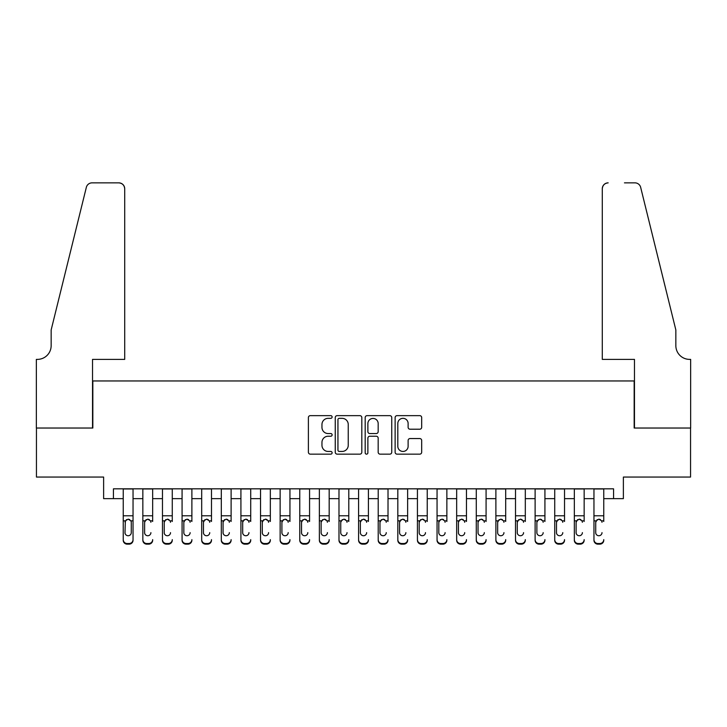 <?xml version="1.0" encoding="UTF-8"?>
<svg xmlns="http://www.w3.org/2000/svg" width="727" height="727" viewBox="0 0 727 727"><rect width="100%" height="100%" fill="white"/><g stroke="black" fill="none" stroke-linecap="round" stroke-linejoin="round"><path stroke-width="1.09" d="M332.121 416.989A1.345 1.345 0 0 0 330.776 415.644L310.32 415.644A1.927 1.927 0 0 0 308.393 417.562L308.393 452.221A1.927 1.927 0 0 0 310.32 454.148L330.776 454.148A1.345 1.345 0 0 0 332.121 452.794A1.345 1.345 0 0 0 330.776 451.449L328.122 451.449A6.161 6.161 0 0 1 321.961 445.287L321.961 442.398A6.161 6.161 0 0 1 328.122 436.236L330.776 436.236A1.345 1.345 0 0 0 332.121 434.891A1.345 1.345 0 0 0 330.776 433.546L328.122 433.546A6.161 6.161 0 0 1 321.961 427.385L321.961 424.495A6.161 6.161 0 0 1 328.122 418.334L330.776 418.334A1.345 1.345 0 0 0 332.121 416.989M419.761 429.212A1.927 1.927 0 0 0 421.687 427.285L421.687 417.562A1.927 1.927 0 0 0 419.761 415.644L397.042 415.644A1.927 1.927 0 0 0 395.125 417.562L395.125 452.221A1.927 1.927 0 0 0 397.042 454.148L419.761 454.148A1.927 1.927 0 0 0 421.687 452.221L421.687 440.471A1.927 1.927 0 0 0 419.761 438.554L410.037 438.554A1.927 1.927 0 0 0 408.12 440.471L408.12 446.296A5.153 5.153 0 0 1 402.967 451.449A5.153 5.153 0 0 1 397.814 446.296L397.814 423.487A5.153 5.153 0 0 1 402.967 418.334A5.153 5.153 0 0 1 408.12 423.487L408.12 427.285A1.927 1.927 0 0 0 410.037 429.212L419.761 429.212M113.43 498.64L113.43 488.826L613.57 488.826L613.57 498.64L623.375 498.64L623.375 477.057L690.55 477.057L690.55 428.03L634.162 428.03L634.162 380.957L92.838 380.957L92.838 428.03L36.45 428.03L36.45 477.057L103.625 477.057L103.625 498.64L123.236 498.64M361.819 417.562A1.927 1.927 0 0 0 359.892 415.644L337.174 415.644A1.927 1.927 0 0 0 335.247 417.562L335.247 452.221A1.927 1.927 0 0 0 337.174 454.148L359.892 454.148A1.927 1.927 0 0 0 361.819 452.221L361.819 417.562M367.108 415.644L389.826 415.644A1.927 1.927 0 0 1 391.753 417.562L391.753 452.221A1.927 1.927 0 0 1 389.826 454.148L380.103 454.148A1.927 1.927 0 0 1 378.176 452.221L378.176 438.163A1.927 1.927 0 0 0 376.25 436.236L369.807 436.236A1.927 1.927 0 0 0 367.88 438.163L367.88 452.794A1.345 1.345 0 0 1 366.535 454.148A1.345 1.345 0 0 1 365.181 452.794L365.181 417.562A1.927 1.927 0 0 1 367.108 415.644M133.041 498.64L142.846 498.64M152.661 498.64L162.466 498.64M172.272 498.64L182.077 498.64M191.883 498.64L201.688 498.64M211.493 498.64L221.308 498.64M231.113 498.64L240.919 498.64M250.724 498.64L260.53 498.64M270.335 498.64L280.14 498.64M289.946 498.64L299.76 498.64M309.566 498.64L319.371 498.64M329.177 498.64L338.982 498.64M348.787 498.64L358.593 498.64M368.407 498.64L378.213 498.64M388.018 498.64L397.823 498.64M407.629 498.64L417.434 498.64M427.24 498.64L437.054 498.64M446.86 498.64L456.665 498.64M466.47 498.64L476.276 498.64M486.081 498.64L495.887 498.64M505.692 498.64L515.507 498.64M525.312 498.64L535.117 498.64M544.923 498.64L554.728 498.64M564.534 498.64L574.339 498.64M584.154 498.64L593.959 498.64M603.764 498.64L613.57 498.64M339.291 418.334A1.345 1.345 0 0 0 337.946 419.688L337.946 450.104A1.345 1.345 0 0 0 339.291 451.449L342.081 451.449A6.161 6.161 0 0 0 348.242 445.287L348.242 424.495A6.161 6.161 0 0 0 342.081 418.334L339.291 418.334M378.176 423.587A5.153 5.153 0 0 0 373.033 418.434A5.153 5.153 0 0 0 367.88 423.587L367.88 431.62A1.927 1.927 0 0 0 369.807 433.546L376.25 433.546A1.927 1.927 0 0 0 378.176 431.62L378.176 423.587M123.236 521.468L123.236 539.634A3.926 3.889 -0 0 0 127.161 543.523L129.124 543.523A3.926 3.889 -0 0 0 133.041 539.634L133.041 540.243A3.926 3.889 180 0 1 129.124 544.141L129.124 543.523M131.278 532.627L131.278 522.295L131.278 532.627A3.135 3.117 180 0 1 128.143 535.744A3.135 3.117 180 0 0 131.278 532.627M124.999 533.245L124.999 532.627A3.135 3.117 180 0 0 128.143 535.744M126.507 519.605L124.999 522.05M129.779 519.605L128.143 519.142L130.933 520.85L131.278 522.295M133.041 488.826L133.041 539.634M123.236 488.826L123.236 540.243A3.926 3.889 180 0 0 127.161 544.141L129.124 544.141M123.236 520.85L125.353 520.85L124.999 532.627M125.353 520.85L128.143 519.142M124.708 359.383L124.708 188.747A5.88 5.88 0 0 0 118.828 182.859L92.047 182.859A5.88 5.88 0 0 0 86.34 187.339L51.154 329.958L51.154 345.652A13.731 13.731 0 0 1 37.431 359.383L36.35 359.383L36.35 428.03L92.538 428.03L92.538 359.383L124.708 359.383L124.708 188.747C124.335 185.194 122.372 183.231 118.828 182.859L102.543 182.859M86.34 187.339C87.84 184.113 87.84 184.113 86.34 187.339C87.84 184.113 87.84 184.113 86.34 187.339M51.154 345.652A13.731 13.731 0 0 1 37.431 359.383M602.292 359.383L602.292 188.747L602.292 359.383L634.462 359.383L634.462 428.03L690.65 428.03L690.65 359.383L689.569 359.383A13.731 13.731 0 0 1 675.846 345.652A13.731 13.731 0 0 0 689.569 359.383M665.051 286.229L640.66 187.339L675.846 329.958L675.846 345.652M624.457 182.859L634.953 182.859A5.88 5.88 0 0 1 640.66 187.339C639.16 184.113 639.16 184.113 640.66 187.339C639.16 184.113 639.16 184.113 640.66 187.339M608.172 182.859A5.88 5.88 0 0 0 602.292 188.747C602.665 185.194 604.628 183.231 608.172 182.859M142.846 488.826L142.846 539.634A3.926 3.889 -0 0 0 146.772 543.523L148.735 543.523A3.926 3.889 -0 0 0 152.661 539.634L152.661 540.243A3.926 3.889 180 0 1 148.735 544.141L148.735 543.523M152.661 521.468L152.661 488.826M150.889 533.245L150.889 532.627A3.135 3.117 180 0 1 147.754 535.744A3.135 3.117 180 0 0 150.889 532.627M144.618 533.245L144.618 532.627A3.135 3.117 180 0 0 147.754 535.744A3.135 3.117 180 0 1 144.618 532.627L144.618 522.05M146.118 519.605L144.618 522.295L144.964 520.85L147.754 519.142L150.544 520.85L150.889 522.295M149.389 519.605L147.754 519.142M162.466 488.826L162.466 539.634A3.926 3.889 -0 0 0 166.383 543.523L168.346 543.523A3.926 3.889 -0 0 0 172.272 539.634L172.272 540.243A3.926 3.889 180 0 1 168.346 544.141L168.346 543.523M172.272 521.468L172.272 488.826M170.509 533.245L170.509 532.627A3.135 3.117 180 0 1 167.364 535.744A3.135 3.117 180 0 0 170.509 532.627M164.229 533.245L164.229 532.627A3.135 3.117 180 0 0 167.364 535.744A3.135 3.117 180 0 1 164.229 532.627L164.229 522.05M165.729 519.605L164.229 522.295L164.575 520.85L167.364 519.142L170.154 520.85L170.509 522.295M169 519.605L167.364 519.142M182.077 488.826L182.077 539.634A3.926 3.889 -0 0 0 186.003 543.523L187.957 543.523A3.926 3.889 -0 0 0 191.883 539.634L191.883 540.243A3.926 3.889 180 0 1 187.957 544.141L187.957 543.523M191.883 521.468L191.883 488.826M190.12 533.245L190.12 532.627A3.135 3.117 180 0 1 186.984 535.744A3.135 3.117 180 0 0 190.12 532.627M183.84 533.245L183.84 532.627A3.135 3.117 180 0 0 186.984 535.744A3.135 3.117 180 0 1 183.84 532.627L183.84 522.05M185.34 519.605L183.84 522.295L184.185 520.85L186.984 519.142L189.774 520.85L190.12 522.295M188.62 519.605L186.984 519.142M201.688 488.826L201.688 539.634A3.926 3.889 -0 0 0 205.614 543.523L207.577 543.523A3.926 3.889 -0 0 0 211.493 539.634L211.493 540.243A3.926 3.889 180 0 1 207.577 544.141L207.577 543.523M211.493 521.468L211.493 488.826M209.73 533.245L209.73 532.627A3.135 3.117 180 0 1 206.595 535.744A3.135 3.117 180 0 0 209.73 532.627M203.451 533.245L203.451 532.627A3.135 3.117 180 0 0 206.595 535.744A3.135 3.117 180 0 1 203.451 532.627L203.451 522.05M204.959 519.605L203.451 522.295L203.805 520.85L206.595 519.142L209.385 520.85L209.73 522.295M208.231 519.605L206.595 519.142M146.772 543.523L146.772 544.141L148.735 544.141M146.772 544.141A3.926 3.889 180 0 1 142.846 540.243L142.846 539.634M166.383 543.523L166.383 544.141L168.346 544.141M166.383 544.141A3.926 3.889 180 0 1 162.466 540.243L162.466 539.634M186.003 543.523L186.003 544.141L187.957 544.141M186.003 544.141A3.926 3.889 180 0 1 182.077 540.243L182.077 539.634M205.614 543.523L205.614 544.141L207.577 544.141M205.614 544.141A3.926 3.889 180 0 1 201.688 540.243L201.688 539.634M221.308 488.826L221.308 539.634A3.926 3.889 -0 0 0 225.225 543.523L227.188 543.523A3.926 3.889 -0 0 0 231.113 539.634L231.113 540.243A3.926 3.889 180 0 1 227.188 544.141L227.188 543.523M231.113 521.468L231.113 488.826M229.341 533.245L229.341 532.627A3.135 3.117 180 0 1 226.206 535.744A3.135 3.117 180 0 0 229.341 532.627M223.071 533.245L223.071 532.627A3.135 3.117 180 0 0 226.206 535.744A3.135 3.117 180 0 1 223.071 532.627L223.071 522.05M224.57 519.605L223.071 522.295L223.416 520.85L226.206 519.142L228.996 520.85L229.341 522.295M227.842 519.605L226.206 519.142M225.225 543.523L225.225 544.141L227.188 544.141M225.225 544.141A3.926 3.889 180 0 1 221.308 540.243L221.308 539.634M240.919 488.826L240.919 539.634A3.926 3.889 -0 0 0 244.835 543.523L246.798 543.523A3.926 3.889 -0 0 0 250.724 539.634L250.724 540.243A3.926 3.889 180 0 1 246.798 544.141L246.798 543.523M250.724 521.468L250.724 488.826M248.961 533.245L248.961 532.627A3.135 3.117 180 0 1 245.817 535.744A3.135 3.117 180 0 0 248.961 532.627M242.682 533.245L242.682 532.627A3.135 3.117 180 0 0 245.817 535.744A3.135 3.117 180 0 1 242.682 532.627L242.682 522.05M244.181 519.605L242.682 522.295L243.027 520.85L245.817 519.142L248.607 520.85L248.961 522.295M247.462 519.605L245.817 519.142M244.835 543.523L244.835 544.141L246.798 544.141M244.835 544.141A3.926 3.889 180 0 1 240.919 540.243L240.919 539.634M260.53 488.826L260.53 539.634A3.926 3.889 -0 0 0 264.455 543.523L266.418 543.523A3.926 3.889 -0 0 0 270.335 539.634L270.335 540.243A3.926 3.889 180 0 1 266.418 544.141L266.418 543.523M270.335 521.468L270.335 488.826M268.572 533.245L268.572 532.627A3.135 3.117 180 0 1 265.437 535.744A3.135 3.117 180 0 0 268.572 532.627M262.293 533.245L262.293 532.627A3.135 3.117 180 0 0 265.437 535.744A3.135 3.117 180 0 1 262.293 532.627L262.293 522.05M263.792 519.605L262.293 522.295L262.647 520.85L265.437 519.142L268.227 520.85L268.572 522.295M267.073 519.605L265.437 519.142M264.455 543.523L264.455 544.141L266.418 544.141M264.455 544.141A3.926 3.889 180 0 1 260.53 540.243L260.53 539.634M280.14 488.826L280.14 539.634A3.926 3.889 -0 0 0 284.066 543.523L286.029 543.523A3.926 3.889 -0 0 0 289.946 539.634L289.946 540.243A3.926 3.889 180 0 1 286.029 544.141L286.029 543.523M289.946 521.468L289.946 488.826M288.183 533.245L288.183 532.627A3.135 3.117 180 0 1 285.048 535.744A3.135 3.117 180 0 0 288.183 532.627M281.912 533.245L281.912 532.627A3.135 3.117 180 0 0 285.048 535.744A3.135 3.117 180 0 1 281.912 532.627L281.912 522.05M283.412 519.605L281.912 522.295L282.258 520.85L285.048 519.142L287.837 520.85L288.183 522.295M286.683 519.605L285.048 519.142M284.066 543.523L284.066 544.141L286.029 544.141M284.066 544.141A3.926 3.889 180 0 1 280.14 540.243L280.14 539.634M299.76 488.826L299.76 539.634A3.926 3.889 -0 0 0 303.677 543.523L305.64 543.523A3.926 3.889 -0 0 0 309.566 539.634L309.566 540.243A3.926 3.889 180 0 1 305.64 544.141L305.64 543.523M309.566 521.468L309.566 488.826M307.803 533.245L307.803 532.627A3.135 3.117 180 0 1 304.658 535.744A3.135 3.117 180 0 0 307.803 532.627M301.523 533.245L301.523 532.627A3.135 3.117 180 0 0 304.658 535.744A3.135 3.117 180 0 1 301.523 532.627L301.523 522.05M303.023 519.605L301.523 522.295L301.869 520.85L304.658 519.142L307.448 520.85L307.803 522.295M306.294 519.605L304.658 519.142M303.677 543.523L303.677 544.141L305.64 544.141M303.677 544.141A3.926 3.889 180 0 1 299.76 540.243L299.76 539.634M319.371 488.826L319.371 539.634A3.926 3.889 -0 0 0 323.297 543.523L325.251 543.523A3.926 3.889 -0 0 0 329.177 539.634L329.177 540.243A3.926 3.889 180 0 1 325.251 544.141L325.251 543.523M329.177 521.468L329.177 488.826M327.414 533.245L327.414 532.627A3.135 3.117 180 0 1 324.269 535.744A3.135 3.117 180 0 0 327.414 532.627M321.134 533.245L321.134 532.627A3.135 3.117 180 0 0 324.269 535.744A3.135 3.117 180 0 1 321.134 532.627L321.134 522.05M322.634 519.605L321.134 522.295L321.479 520.85L324.269 519.142L327.068 520.85L327.414 522.295M325.914 519.605L324.269 519.142M323.297 543.523L323.297 544.141L325.251 544.141M323.297 544.141A3.926 3.889 180 0 1 319.371 540.243L319.371 539.634M338.982 488.826L338.982 539.634A3.926 3.889 -0 0 0 342.908 543.523L344.871 543.523A3.926 3.889 -0 0 0 348.787 539.634L348.787 540.243A3.926 3.889 180 0 1 344.871 544.141L344.871 543.523M348.787 521.468L348.787 488.826M347.024 533.245L347.024 532.627A3.135 3.117 180 0 1 343.889 535.744A3.135 3.117 180 0 0 347.024 532.627M340.745 533.245L340.745 532.627A3.135 3.117 180 0 0 343.889 535.744A3.135 3.117 180 0 1 340.745 532.627L340.745 522.05M342.253 519.605L340.745 522.295L341.099 520.85L343.889 519.142L346.679 520.85L347.024 522.295M345.525 519.605L343.889 519.142M342.908 543.523L342.908 544.141L344.871 544.141M342.908 544.141A3.926 3.889 180 0 1 338.982 540.243L338.982 539.634M358.593 488.826L358.593 539.634A3.926 3.889 -0 0 0 362.519 543.523L364.481 543.523A3.926 3.889 -0 0 0 368.407 539.634L368.407 540.243A3.926 3.889 180 0 1 364.481 544.141L364.481 543.523M368.407 521.468L368.407 488.826M366.635 533.245L366.635 532.627A3.135 3.117 180 0 1 363.5 535.744A3.135 3.117 180 0 0 366.635 532.627M360.365 533.245L360.365 532.627A3.135 3.117 180 0 0 363.5 535.744A3.135 3.117 180 0 1 360.365 532.627L360.365 522.05M361.864 519.605L360.365 522.295L360.71 520.85L363.5 519.142L366.29 520.85L366.635 522.295M365.136 519.605L363.5 519.142M362.519 543.523L362.519 544.141L364.481 544.141M362.519 544.141A3.926 3.889 180 0 1 358.593 540.243L358.593 539.634M378.213 488.826L378.213 539.634A3.926 3.889 -0 0 0 382.129 543.523L384.092 543.523A3.926 3.889 -0 0 0 388.018 539.634L388.018 540.243A3.926 3.889 180 0 1 384.092 544.141L384.092 543.523M388.018 521.468L388.018 488.826M386.255 533.245L386.255 532.627A3.135 3.117 180 0 1 383.111 535.744A3.135 3.117 180 0 0 386.255 532.627M379.976 533.245L379.976 532.627A3.135 3.117 180 0 0 383.111 535.744A3.135 3.117 180 0 1 379.976 532.627L379.976 522.05M381.475 519.605L379.976 522.295L380.321 520.85L383.111 519.142L385.901 520.85L386.255 522.295M384.747 519.605L383.111 519.142M382.129 543.523L382.129 544.141L384.092 544.141M382.129 544.141A3.926 3.889 180 0 1 378.213 540.243L378.213 539.634M397.823 488.826L397.823 539.634A3.926 3.889 -0 0 0 401.749 543.523L403.703 543.523A3.926 3.889 -0 0 0 407.629 539.634L407.629 540.243A3.926 3.889 180 0 1 403.703 544.141L403.703 543.523M407.629 521.468L407.629 488.826M405.866 533.245L405.866 532.627A3.135 3.117 180 0 1 402.731 535.744A3.135 3.117 180 0 0 405.866 532.627M399.586 533.245L399.586 532.627A3.135 3.117 180 0 0 402.731 535.744A3.135 3.117 180 0 1 399.586 532.627L399.586 522.05M401.086 519.605L399.586 522.295L399.932 520.85L402.731 519.142L405.521 520.85L405.866 522.295M404.366 519.605L402.731 519.142M401.749 543.523L401.749 544.141L403.703 544.141M401.749 544.141A3.926 3.889 180 0 1 397.823 540.243L397.823 539.634M417.434 488.826L417.434 539.634A3.926 3.889 -0 0 0 421.36 543.523L423.323 543.523A3.926 3.889 -0 0 0 427.24 539.634L427.24 540.243A3.926 3.889 180 0 1 423.323 544.141L423.323 543.523M427.24 521.468L427.24 488.826M425.477 533.245L425.477 532.627A3.135 3.117 180 0 1 422.342 535.744A3.135 3.117 180 0 0 425.477 532.627M419.197 533.245L419.197 532.627A3.135 3.117 180 0 0 422.342 535.744A3.135 3.117 180 0 1 419.197 532.627L419.197 522.05M420.706 519.605L419.197 522.295L419.552 520.85L422.342 519.142L425.131 520.85L425.477 522.295M423.977 519.605L422.342 519.142M421.36 543.523L421.36 544.141L423.323 544.141M421.36 544.141A3.926 3.889 180 0 1 417.434 540.243L417.434 539.634M437.054 488.826L437.054 539.634A3.926 3.889 -0 0 0 440.971 543.523L442.934 543.523A3.926 3.889 -0 0 0 446.86 539.634L446.86 540.243A3.926 3.889 180 0 1 442.934 544.141L442.934 543.523M446.86 521.468L446.86 488.826M445.088 533.245L445.088 532.627A3.135 3.117 180 0 1 441.952 535.744A3.135 3.117 180 0 0 445.088 532.627M438.817 533.245L438.817 532.627A3.135 3.117 180 0 0 441.952 535.744A3.135 3.117 180 0 1 438.817 532.627L438.817 522.05M440.317 519.605L438.817 522.295L439.163 520.85L441.952 519.142L444.742 520.85L445.088 522.295M443.588 519.605L441.952 519.142M440.971 543.523L440.971 544.141L442.934 544.141M440.971 544.141A3.926 3.889 180 0 1 437.054 540.243L437.054 539.634M456.665 488.826L456.665 539.634A3.926 3.889 -0 0 0 460.582 543.523L462.545 543.523A3.926 3.889 -0 0 0 466.47 539.634L466.47 540.243A3.926 3.889 180 0 1 462.545 544.141L462.545 543.523M466.47 521.468L466.47 488.826M464.707 533.245L464.707 532.627A3.135 3.117 180 0 1 461.563 535.744A3.135 3.117 180 0 0 464.707 532.627M458.428 533.245L458.428 532.627A3.135 3.117 180 0 0 461.563 535.744A3.135 3.117 180 0 1 458.428 532.627L458.428 522.05M459.927 519.605L458.428 522.295L458.773 520.85L461.563 519.142L464.353 520.85L464.707 522.295M463.208 519.605L461.563 519.142M460.582 543.523L460.582 544.141L462.545 544.141M460.582 544.141A3.926 3.889 180 0 1 456.665 540.243L456.665 539.634M476.276 488.826L476.276 539.634A3.926 3.889 -0 0 0 480.202 543.523L482.165 543.523A3.926 3.889 -0 0 0 486.081 539.634L486.081 540.243A3.926 3.889 180 0 1 482.165 544.141L482.165 543.523M486.081 521.468L486.081 488.826M484.318 533.245L484.318 532.627A3.135 3.117 180 0 1 481.183 535.744A3.135 3.117 180 0 0 484.318 532.627M478.039 533.245L478.039 532.627A3.135 3.117 180 0 0 481.183 535.744A3.135 3.117 180 0 1 478.039 532.627L478.039 522.05M479.538 519.605L478.039 522.295L478.393 520.85L481.183 519.142L483.973 520.85L484.318 522.295M482.819 519.605L481.183 519.142M480.202 543.523L480.202 544.141L482.165 544.141M480.202 544.141A3.926 3.889 180 0 1 476.276 540.243L476.276 539.634M495.887 488.826L495.887 539.634A3.926 3.889 -0 0 0 499.812 543.523L501.775 543.523A3.926 3.889 -0 0 0 505.692 539.634L505.692 540.243A3.926 3.889 180 0 1 501.775 544.141L501.775 543.523M505.692 521.468L505.692 488.826M503.929 533.245L503.929 532.627A3.135 3.117 180 0 1 500.794 535.744A3.135 3.117 180 0 0 503.929 532.627M497.659 533.245L497.659 532.627A3.135 3.117 180 0 0 500.794 535.744A3.135 3.117 180 0 1 497.659 532.627L497.659 522.05M499.158 519.605L497.659 522.295L498.004 520.85L500.794 519.142L503.584 520.85L503.929 522.295M502.43 519.605L500.794 519.142M499.812 543.523L499.812 544.141L501.775 544.141M499.812 544.141A3.926 3.889 180 0 1 495.887 540.243L495.887 539.634M515.507 488.826L515.507 539.634A3.926 3.889 -0 0 0 519.423 543.523L521.386 543.523A3.926 3.889 -0 0 0 525.312 539.634L525.312 540.243A3.926 3.889 180 0 1 521.386 544.141L521.386 543.523M525.312 521.468L525.312 488.826M523.549 533.245L523.549 532.627A3.135 3.117 180 0 1 520.405 535.744A3.135 3.117 180 0 0 523.549 532.627M517.27 533.245L517.27 532.627A3.135 3.117 180 0 0 520.405 535.744A3.135 3.117 180 0 1 517.27 532.627L517.27 522.05M518.769 519.605L517.27 522.295L517.615 520.85L520.405 519.142L523.195 520.85L523.549 522.295M522.041 519.605L520.405 519.142M519.423 543.523L519.423 544.141L521.386 544.141M519.423 544.141A3.926 3.889 180 0 1 515.507 540.243L515.507 539.634M535.117 488.826L535.117 539.634A3.926 3.889 -0 0 0 539.043 543.523L540.997 543.523A3.926 3.889 -0 0 0 544.923 539.634L544.923 540.243A3.926 3.889 180 0 1 540.997 544.141L540.997 543.523M544.923 521.468L544.923 488.826M543.16 533.245L543.16 532.627A3.135 3.117 180 0 1 540.016 535.744A3.135 3.117 180 0 0 543.16 532.627M536.88 533.245L536.88 532.627A3.135 3.117 180 0 0 540.016 535.744A3.135 3.117 180 0 1 536.88 532.627L536.88 522.05M538.38 519.605L536.88 522.295L537.226 520.85L540.016 519.142L542.815 520.85L543.16 522.295M541.66 519.605L540.016 519.142M539.043 543.523L539.043 544.141L540.997 544.141M539.043 544.141A3.926 3.889 180 0 1 535.117 540.243L535.117 539.634M554.728 488.826L554.728 539.634A3.926 3.889 -0 0 0 558.654 543.523L560.617 543.523A3.926 3.889 -0 0 0 564.534 539.634L564.534 540.243A3.926 3.889 180 0 1 560.617 544.141L560.617 543.523M564.534 521.468L564.534 488.826M562.771 533.245L562.771 532.627A3.135 3.117 180 0 1 559.636 535.744A3.135 3.117 180 0 0 562.771 532.627M556.491 533.245L556.491 532.627A3.135 3.117 180 0 0 559.636 535.744A3.135 3.117 180 0 1 556.491 532.627L556.491 522.05M558 519.605L556.491 522.295L556.846 520.85L559.636 519.142L562.425 520.85L562.771 522.295M561.271 519.605L559.636 519.142M558.654 543.523L558.654 544.141L560.617 544.141M558.654 544.141A3.926 3.889 180 0 1 554.728 540.243L554.728 539.634M574.339 488.826L574.339 539.634A3.926 3.889 -0 0 0 578.265 543.523L580.228 543.523A3.926 3.889 -0 0 0 584.154 539.634L584.154 540.243A3.926 3.889 180 0 1 580.228 544.141L580.228 543.523M584.154 521.468L584.154 488.826M582.382 533.245L582.382 532.627A3.135 3.117 180 0 1 579.246 535.744A3.135 3.117 180 0 0 582.382 532.627M576.111 533.245L576.111 532.627A3.135 3.117 180 0 0 579.246 535.744A3.135 3.117 180 0 1 576.111 532.627L576.111 522.05M577.611 519.605L576.111 522.295L576.456 520.85L579.246 519.142L582.036 520.85L582.382 522.295M580.882 519.605L579.246 519.142M578.265 543.523L578.265 544.141L580.228 544.141M578.265 544.141A3.926 3.889 180 0 1 574.339 540.243L574.339 539.634M593.959 488.826L593.959 539.634A3.926 3.889 -0 0 0 597.876 543.523L599.839 543.523A3.926 3.889 -0 0 0 603.764 539.634L603.764 540.243A3.926 3.889 180 0 1 599.839 544.141L599.839 543.523M603.764 521.468L603.764 488.826M602.001 533.245L602.001 532.627A3.135 3.117 180 0 1 598.857 535.744A3.135 3.117 180 0 0 602.001 532.627M595.722 533.245L595.722 532.627A3.135 3.117 180 0 0 598.857 535.744A3.135 3.117 180 0 1 595.722 532.627L595.722 522.05M597.221 519.605L595.722 522.295L596.067 520.85L598.857 519.142L601.647 520.85L602.001 522.295M600.493 519.605L598.857 519.142M597.876 543.523L597.876 544.141L599.839 544.141M597.876 544.141A3.926 3.889 180 0 1 593.959 540.243L593.959 539.634M130.933 520.85L133.041 520.85M123.236 515.779L133.041 515.779M123.236 488.971L133.041 488.971M127.161 543.523L127.161 544.141M150.544 520.85L152.661 520.85M142.846 520.85L144.964 520.85M142.846 515.779L152.661 515.779M142.846 488.971L152.661 488.971M170.154 520.85L172.272 520.85M162.466 520.85L164.575 520.85M162.466 515.779L172.272 515.779M162.466 488.971L172.272 488.971M189.774 520.85L191.883 520.85M182.077 520.85L184.185 520.85M182.077 515.779L191.883 515.779M182.077 488.971L191.883 488.971M209.385 520.85L211.493 520.85M201.688 520.85L203.805 520.85M201.688 515.779L211.493 515.779M201.688 488.971L211.493 488.971M228.996 520.85L231.113 520.85M221.308 520.85L223.416 520.85M221.308 515.779L231.113 515.779M221.308 488.971L231.113 488.971M248.607 520.85L250.724 520.85M240.919 520.85L243.027 520.85M240.919 515.779L250.724 515.779M240.919 488.971L250.724 488.971M268.227 520.85L270.335 520.85M260.53 520.85L262.647 520.85M260.53 515.779L270.335 515.779M260.53 488.971L270.335 488.971M287.837 520.85L289.946 520.85M280.14 520.85L282.258 520.85M280.14 515.779L289.946 515.779M280.14 488.971L289.946 488.971M307.448 520.85L309.566 520.85M299.76 520.85L301.869 520.85M299.76 515.779L309.566 515.779M299.76 488.971L309.566 488.971M327.068 520.85L329.177 520.85M319.371 520.85L321.479 520.85M319.371 515.779L329.177 515.779M319.371 488.971L329.177 488.971M346.679 520.85L348.787 520.85M338.982 520.85L341.099 520.85M338.982 515.779L348.787 515.779M338.982 488.971L348.787 488.971M366.29 520.85L368.407 520.85M358.593 520.85L360.71 520.85M358.593 515.779L368.407 515.779M358.593 488.971L368.407 488.971M385.901 520.85L388.018 520.85M378.213 520.85L380.321 520.85M378.213 515.779L388.018 515.779M378.213 488.971L388.018 488.971M405.521 520.85L407.629 520.85M397.823 520.85L399.932 520.85M397.823 515.779L407.629 515.779M397.823 488.971L407.629 488.971M425.131 520.85L427.24 520.85M417.434 520.85L419.552 520.85M417.434 515.779L427.24 515.779M417.434 488.971L427.24 488.971M444.742 520.85L446.86 520.85M437.054 520.85L439.163 520.85M437.054 515.779L446.86 515.779M437.054 488.971L446.86 488.971M464.353 520.85L466.47 520.85M456.665 520.85L458.773 520.85M456.665 515.779L466.47 515.779M456.665 488.971L466.47 488.971M483.973 520.85L486.081 520.85M476.276 520.85L478.393 520.85M476.276 515.779L486.081 515.779M476.276 488.971L486.081 488.971M503.584 520.85L505.692 520.85M495.887 520.85L498.004 520.85M495.887 515.779L505.692 515.779M495.887 488.971L505.692 488.971M523.195 520.85L525.312 520.85M515.507 520.85L517.615 520.85M515.507 515.779L525.312 515.779M515.507 488.971L525.312 488.971M542.815 520.85L544.923 520.85M535.117 520.85L537.226 520.85M535.117 515.779L544.923 515.779M535.117 488.971L544.923 488.971M562.425 520.85L564.534 520.85M554.728 520.85L556.846 520.85M554.728 515.779L564.534 515.779M554.728 488.971L564.534 488.971M582.036 520.85L584.154 520.85M574.339 520.85L576.456 520.85M574.339 515.779L584.154 515.779M574.339 488.971L584.154 488.971M601.647 520.85L603.764 520.85M593.959 520.85L596.067 520.85M593.959 515.779L603.764 515.779M593.959 488.971L603.764 488.971"/></g></svg>
